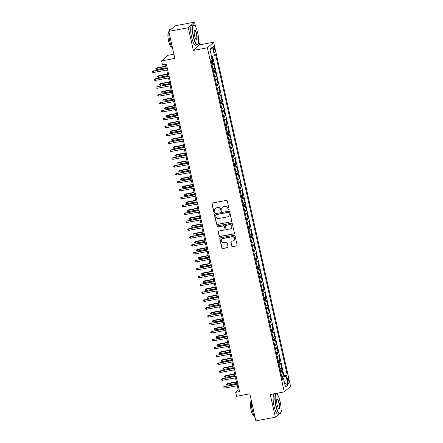 <?xml version="1.0" encoding="UTF-8"?>
<svg xmlns="http://www.w3.org/2000/svg" width="443" height="443" viewBox="0 0 443 443"><rect width="100%" height="100%" fill="white"/><g stroke="black" fill="none" stroke-linecap="round" stroke-linejoin="round"><path stroke-width="0.66" d="M228.704 209.888A0.559 0.537 -131.7 0 0 229.12 209.246L227.276 201.017A0.803 0.77 -131.7 0 0 226.34 200.386L212.574 202.966A0.803 0.77 -131.7 0 0 211.981 203.885L213.819 212.114A0.559 0.537 -131.7 0 0 214.728 212.43A0.559 0.537 -131.7 0 0 214.894 211.915L214.656 210.846A2.564 2.464 -131.7 0 1 216.544 207.911L217.696 207.695A2.564 2.464 -131.7 0 1 220.697 209.716L220.935 210.779A0.559 0.537 -131.7 0 0 221.843 211.101A0.559 0.537 -131.7 0 0 222.004 210.58L221.766 209.517A2.564 2.464 -131.7 0 1 223.66 206.576L224.806 206.36A2.564 2.464 -131.7 0 1 227.807 208.382L228.045 209.45A0.559 0.537 -131.7 0 0 228.704 209.888M222.508 207.141L222.674 206.992A2.564 2.464 -131.7 0 1 223.831 206.427L224.978 206.211A2.564 2.464 -131.7 0 1 227.979 208.232L228.217 209.295A0.559 0.537 -131.7 0 0 229.031 209.683M212.302 203.071A0.803 0.77 -131.7 0 0 212.147 203.73L213.991 211.964A0.559 0.537 -131.7 0 0 214.805 212.347M215.392 208.476L215.564 208.326A2.564 2.464 -131.7 0 1 216.716 207.761L217.862 207.546A2.564 2.464 -131.7 0 1 220.863 209.567L221.101 210.63A0.559 0.537 -131.7 0 0 221.921 211.018M288.72 380.371A2.614 0.626 79.4 0 0 287.695 378.283A2.614 0.626 79.4 0 0 287.634 381.334A2.614 0.626 79.4 0 0 288.659 383.422A2.614 0.626 79.4 0 0 288.72 380.371M231.728 246.064A0.803 0.77 -131.7 0 0 232.669 246.696L236.529 245.976A0.803 0.77 -131.7 0 0 237.121 245.057L235.078 235.914A0.803 0.77 -131.7 0 0 234.142 235.283L220.37 237.863A0.803 0.77 -131.7 0 0 219.783 238.783L221.827 247.925A0.803 0.77 -131.7 0 0 222.763 248.556L227.431 247.681A0.803 0.77 -131.7 0 0 228.018 246.762L227.143 242.847A0.803 0.77 -131.7 0 0 226.207 242.216L223.892 242.653A2.143 2.06 -131.7 0 1 222.004 238.976A2.143 2.06 -131.7 0 1 222.967 238.506L232.032 236.811A2.143 2.06 -131.7 0 1 233.921 240.483A2.143 2.06 -131.7 0 1 232.957 240.953L231.445 241.236A0.803 0.77 -131.7 0 0 230.853 242.155L231.899 245.915A0.803 0.77 -131.7 0 0 232.835 246.546L236.7 245.826A0.803 0.77 -131.7 0 0 236.966 245.715M195.546 26.635L194.543 22.15L188.286 27.726L168.805 31.375L174.847 58.404L161.601 60.885L162.481 64.833L166.38 64.102L239.591 391.623L235.693 392.354L236.573 396.302L249.824 393.821L255.866 420.85L275.347 417.201L278.902 414.028M188.286 27.726L193.358 50.413L207.385 47.789L284.301 391.883L270.274 394.508L275.347 417.201M231.146 221.882A0.803 0.77 -131.7 0 0 231.739 220.963L229.695 211.826A0.803 0.77 -131.7 0 0 228.754 211.195L214.988 213.77A0.803 0.77 -131.7 0 0 214.395 214.689L216.439 223.831A0.803 0.77 -131.7 0 0 217.38 224.463L231.312 221.733A0.803 0.77 -131.7 0 0 231.584 221.622M232.387 223.87L234.43 233.012A0.803 0.77 -131.7 0 1 233.838 233.926L220.071 236.507A0.803 0.77 -131.7 0 1 219.13 235.875L218.255 231.966A0.803 0.77 -131.7 0 1 218.848 231.047L224.435 230A0.803 0.77 -131.7 0 0 225.022 229.081L224.446 226.489A0.803 0.77 -131.7 0 0 223.505 225.858L217.696 226.943A0.559 0.537 -131.7 0 1 217.197 225.985A0.559 0.537 -131.7 0 1 217.452 225.858L231.445 223.239A0.803 0.77 -131.7 0 1 232.387 223.87M280.829 412.311L281.598 411.625L281.106 409.426M168.805 31.375L175.063 25.799L194.543 22.15M281.654 376.506L283.409 376.173L282.352 371.439L281.731 371.987L281.028 368.831A3.267 0.454 167.4 0 1 280.042 369.296M279.887 368.615L281.643 368.283L280.585 363.548L279.97 364.096L279.262 360.94A3.267 0.454 167.4 0 1 278.276 361.405M278.121 360.718L279.882 360.392L278.824 355.657L278.204 356.205L277.501 353.049A3.267 0.454 167.4 0 1 276.51 353.514M276.36 352.827L278.115 352.501L277.058 347.766L276.443 348.314L275.734 345.158A3.267 0.454 167.4 0 1 274.749 345.623M274.594 344.936L276.354 344.604L275.291 339.87L274.677 340.423L273.973 337.267A3.267 0.454 167.4 0 1 272.982 337.727M272.833 337.045L274.588 336.713L273.53 331.979L272.91 332.527L272.207 329.37A3.267 0.454 167.4 0 1 271.221 329.836M271.066 329.149L272.822 328.822L271.764 324.088L271.149 324.636L270.44 321.48A3.267 0.454 167.4 0 1 269.455 321.945M269.305 321.258L271.061 320.931L270.003 316.197L269.383 316.745L268.679 313.589A3.267 0.454 167.4 0 1 267.694 314.054M267.539 313.367L269.294 313.04L268.236 308.3L267.622 308.854L266.913 305.698A3.267 0.454 167.4 0 1 265.927 306.157M265.772 305.476L267.533 305.144L266.476 300.409L265.855 300.963L265.152 297.807A3.267 0.454 167.4 0 1 264.161 298.266M264.011 297.585L265.767 297.253L264.709 292.518L264.094 293.067L263.386 289.91A3.267 0.454 167.4 0 1 262.4 290.375M262.245 289.689L264.006 289.362L262.943 284.627L262.328 285.176L261.625 282.019A3.267 0.454 167.4 0 1 260.634 282.484M260.484 281.798L262.239 281.471L261.182 276.737L260.562 277.285L259.858 274.128A3.267 0.454 167.4 0 1 258.873 274.594M258.718 273.907L260.473 273.58L259.415 268.84L258.801 269.394L258.092 266.237A3.267 0.454 167.4 0 1 257.106 266.697M256.957 266.016L258.712 265.684L257.654 260.949L257.034 261.503L256.331 258.341A3.267 0.454 167.4 0 1 255.345 258.806M255.19 258.125L256.946 257.793L255.888 253.058L255.273 253.606L254.564 250.45A3.267 0.454 167.4 0 1 253.579 250.915M253.424 250.229L255.185 249.902L254.127 245.167L253.507 245.715L252.803 242.559A3.267 0.454 167.4 0 1 251.812 243.024M251.663 242.338L253.418 242.011L252.36 237.276L251.746 237.825L251.037 234.668A3.267 0.454 167.4 0 1 250.051 235.133M249.896 234.447L251.657 234.12L250.594 229.38L249.979 229.934L249.276 226.777A3.267 0.454 167.4 0 1 248.285 227.237M248.135 226.556L249.891 226.223L248.833 221.489L248.213 222.043L247.51 218.881A3.267 0.454 167.4 0 1 246.524 219.346M246.369 218.665L248.124 218.333L247.067 213.598L246.452 214.146L245.743 210.99A3.267 0.454 167.4 0 1 244.757 211.455M244.608 210.768L246.363 210.442L245.306 205.707L244.686 206.255L243.982 203.099A3.267 0.454 167.4 0 1 242.997 203.564M242.842 202.877L244.597 202.551L243.539 197.816L242.925 198.364L242.216 195.208A3.267 0.454 167.4 0 1 241.23 195.673M241.075 194.986L242.836 194.654L241.778 189.92L241.158 190.473L240.455 187.317A3.267 0.454 167.4 0 1 239.464 187.777M239.314 187.096L241.07 186.763L240.012 182.029L239.397 182.577L238.688 179.421A3.267 0.454 167.4 0 1 237.703 179.886M237.548 179.199L239.309 178.872L238.245 174.138L237.631 174.686L236.927 171.53A3.267 0.454 167.4 0 1 235.936 171.995M235.787 171.308L237.542 170.981L236.484 166.247L235.864 166.795L235.161 163.639A3.267 0.454 167.4 0 1 234.175 164.104M234.02 163.417L235.776 163.09L234.718 158.356L234.103 158.904L233.395 155.748A3.267 0.454 167.4 0 1 232.409 156.213M232.259 155.526L234.015 155.194L232.957 150.459L232.337 151.013L231.634 147.857A3.267 0.454 167.4 0 1 230.648 148.316M230.493 147.635L232.248 147.303L231.191 142.568L230.576 143.117L229.867 139.96A3.267 0.454 167.4 0 1 228.881 140.425M228.726 139.739L230.487 139.412L229.43 134.678L228.809 135.226L228.106 132.069A3.267 0.454 167.4 0 1 227.115 132.535M226.966 131.848L228.721 131.521L227.663 126.787L227.049 127.335L226.34 124.178A3.267 0.454 167.4 0 1 225.354 124.644M225.199 123.957L226.96 123.63L225.897 118.89L225.282 119.444L224.579 116.287A3.267 0.454 167.4 0 1 223.588 116.747M223.438 116.066L225.194 115.734L224.136 110.999L223.516 111.553L222.812 108.391A3.267 0.454 167.4 0 1 221.827 108.856M221.672 108.175L223.427 107.843L222.369 103.108L221.755 103.656L221.046 100.5A3.267 0.454 167.4 0 1 220.06 100.965M219.911 100.279L221.666 99.952L220.608 95.217L219.988 95.766L219.285 92.609A3.267 0.454 167.4 0 1 218.299 93.074M218.144 92.388L219.9 92.061L218.842 87.326L218.227 87.875L217.519 84.718A3.267 0.454 167.4 0 1 216.533 85.183M216.378 84.497L218.139 84.17L217.081 79.43L216.461 79.984L215.758 76.827A3.267 0.454 167.4 0 1 214.766 77.287M214.617 76.606L216.372 76.274L215.315 71.539L214.7 72.093L213.991 68.931A3.267 0.454 167.4 0 1 213.005 69.396M212.85 68.715L214.611 68.383L213.548 63.648L212.933 64.196A3.267 0.454 167.4 0 1 211.948 64.661M213.365 48.985L213.759 50.718A2.531 0.609 79.4 0 0 214.744 52.739A2.531 0.609 79.4 0 0 214.805 49.788L214.418 48.049A2.531 0.609 79.4 0 0 213.426 46.028A2.531 0.609 79.4 0 0 213.365 48.985M207.385 47.789L213.637 42.212L290.553 386.307L284.301 391.883M283.409 376.173L283.974 375.67L287.247 375.055L215.625 54.639L214.44 55.691L211.56 56.593M287.247 375.055L286.062 376.113L288.005 384.795L285.436 387.082L283.492 378.405L282.313 379.457L210.691 59.041L211.87 57.983L209.932 49.3L212.502 47.013L214.44 55.691M211.089 60.818L212.845 60.492L212.23 61.04A3.267 0.454 167.4 0 1 211.239 61.505M214.611 68.383L213.991 68.931M216.372 76.274L215.758 76.827M218.139 84.17L217.519 84.718M219.9 92.061L219.285 92.609M221.666 99.952L221.046 100.5M223.427 107.843L222.812 108.391M225.194 115.734L224.579 116.287M226.96 123.63L226.34 124.178M228.721 131.521L228.106 132.069M230.487 139.412L229.867 139.96M232.248 147.303L231.634 147.857M234.015 155.194L233.395 155.748M235.776 163.09L235.161 163.639M237.542 170.981L236.927 171.53M239.309 178.872L238.688 179.421M241.07 186.763L240.455 187.317M242.836 194.654L242.216 195.208M244.597 202.551L243.982 203.099M246.363 210.442L245.743 210.99M248.124 218.333L247.51 218.881M249.891 226.223L249.276 226.777M251.657 234.12L251.037 234.668M253.418 242.011L252.803 242.559M255.185 249.902L254.564 250.45M256.946 257.793L256.331 258.341M258.712 265.684L258.092 266.237M260.473 273.58L259.858 274.128M262.239 281.471L261.625 282.019M264.006 289.362L263.386 289.91M265.767 297.253L265.152 297.807M267.533 305.144L266.913 305.698M269.294 313.04L268.679 313.589M271.061 320.931L270.44 321.48M272.822 328.822L272.207 329.37M274.588 336.713L273.973 337.267M276.354 344.604L275.734 345.158M278.115 352.501L277.501 353.049M279.882 360.392L279.262 360.94M281.643 368.283L281.028 368.831M283.974 375.67L212.579 56.278M212.845 60.492L211.948 56.471M282.518 378.394L282.269 377.298L281.848 377.381M173.905 54.179L167.858 55.314L161.601 60.885M193.358 50.413L199.61 44.837L198.636 40.468M199.61 44.837L213.637 42.212M278.016 395.593L277.473 393.162M237.254 385.731L238.229 390.095L235.693 392.354M165.4 64.285L166.324 68.421M166.69 70.049L168.091 76.312M168.456 77.94L169.852 84.203M170.217 85.831L171.618 92.1M171.984 93.722L173.385 99.991M173.745 101.619L175.146 107.882M175.511 109.51L176.912 115.773M177.272 117.401L178.673 123.663M179.038 125.291L180.439 131.56M180.805 133.182L182.2 139.451M182.566 141.079L183.967 147.342M184.332 148.97L185.733 155.233M186.093 156.861L187.494 163.129M187.86 164.752L189.261 171.02M189.621 172.643L191.022 178.911M191.387 180.539L192.788 186.802M193.154 188.43L194.549 194.693M194.914 196.321L196.315 202.589M196.681 204.212L198.082 210.48M198.442 212.103L199.843 218.371M200.208 219.999L201.609 226.262M201.969 227.89L203.37 234.153M203.736 235.781L205.137 242.05M205.502 243.672L206.898 249.941M207.263 251.563L208.664 257.832M209.03 259.46L210.431 265.722M210.79 267.351L212.191 273.613M212.557 275.241L213.958 281.51M214.318 283.132L215.719 289.401M216.084 291.029L217.485 297.292M217.851 298.92L219.246 305.183M219.612 306.811L221.013 313.074M221.378 314.702L222.779 320.97M223.139 322.593L224.54 328.861M224.906 330.489L226.307 336.752M226.666 338.38L228.067 344.643M228.433 346.271L229.834 352.539M230.199 354.162L231.595 360.43M231.96 362.053L233.361 368.321M233.727 369.949L235.128 376.212M235.488 377.84L236.889 384.103M239.203 389.912L238.229 390.095M213.709 72.552A3.267 0.454 -12.6 0 0 214.7 72.093M215.475 80.449A3.267 0.454 -12.6 0 0 216.461 79.984M217.236 88.34A3.267 0.454 -12.6 0 0 218.227 87.875M219.003 96.231A3.267 0.454 -12.6 0 0 219.988 95.766M220.769 104.122A3.267 0.454 -12.6 0 0 221.755 103.656M222.53 112.013A3.267 0.454 -12.6 0 0 223.516 111.553M224.296 119.909A3.267 0.454 -12.6 0 0 225.282 119.444M226.057 127.8A3.267 0.454 -12.6 0 0 227.049 127.335M227.824 135.691A3.267 0.454 -12.6 0 0 228.809 135.226M229.585 143.582A3.267 0.454 -12.6 0 0 230.576 143.117M231.351 151.473A3.267 0.454 -12.6 0 0 232.337 151.013M233.118 159.369A3.267 0.454 -12.6 0 0 234.103 158.904M234.879 167.26A3.267 0.454 -12.6 0 0 235.864 166.795M236.645 175.151A3.267 0.454 -12.6 0 0 237.631 174.686M238.406 183.042A3.267 0.454 -12.6 0 0 239.397 182.577M240.172 190.933A3.267 0.454 -12.6 0 0 241.158 190.473M241.933 198.829A3.267 0.454 -12.6 0 0 242.925 198.364M243.7 206.72A3.267 0.454 -12.6 0 0 244.686 206.255M245.466 214.611A3.267 0.454 -12.6 0 0 246.452 214.146M247.227 222.502A3.267 0.454 -12.6 0 0 248.213 222.043M248.994 230.393A3.267 0.454 -12.6 0 0 249.979 229.934M250.755 238.29A3.267 0.454 -12.6 0 0 251.746 237.825M252.521 246.181A3.267 0.454 -12.6 0 0 253.507 245.715M254.282 254.072A3.267 0.454 -12.6 0 0 255.273 253.606M256.048 261.963A3.267 0.454 -12.6 0 0 257.034 261.503M257.815 269.859A3.267 0.454 -12.6 0 0 258.801 269.394M259.576 277.75A3.267 0.454 -12.6 0 0 260.562 277.285M261.342 285.641A3.267 0.454 -12.6 0 0 262.328 285.176M263.103 293.532A3.267 0.454 -12.6 0 0 264.094 293.067M264.87 301.423A3.267 0.454 -12.6 0 0 265.855 300.963M266.631 309.319A3.267 0.454 -12.6 0 0 267.622 308.854M268.397 317.21A3.267 0.454 -12.6 0 0 269.383 316.745M270.164 325.101A3.267 0.454 -12.6 0 0 271.149 324.636M271.924 332.992A3.267 0.454 -12.6 0 0 272.91 332.527M273.691 340.883A3.267 0.454 -12.6 0 0 274.677 340.423M275.452 348.779A3.267 0.454 -12.6 0 0 276.443 348.314M277.218 356.67A3.267 0.454 -12.6 0 0 278.204 356.205M278.979 364.561A3.267 0.454 -12.6 0 0 279.97 364.096M283.492 378.405L282.075 378.394M280.746 372.452A3.267 0.454 -12.6 0 0 281.731 371.987M282.269 377.298L286.062 376.113M210.159 50.308L212.502 47.013M288.005 384.795L284.589 383.295M214.717 213.88A0.803 0.77 -131.7 0 0 214.567 214.539L216.61 223.682A0.803 0.77 -131.7 0 0 217.546 224.313L231.312 221.733M228.815 212.878A0.559 0.537 -131.7 0 0 228.156 212.435L216.073 214.7A0.559 0.537 -131.7 0 0 215.658 215.342L215.907 216.466A2.564 2.464 -131.7 0 0 218.908 218.482L227.17 216.937A2.564 2.464 -131.7 0 0 229.064 214.002L228.981 212.723A0.559 0.537 -131.7 0 0 228.328 212.286L228.156 212.435M215.819 214.822L215.99 214.672A0.559 0.537 -131.7 0 1 216.239 214.545L228.328 212.286M228.322 216.372L228.494 216.223A2.564 2.464 -131.7 0 0 229.23 213.847L229.064 214.002M228.981 212.723L229.23 213.847M218.582 231.152A0.803 0.77 -131.7 0 0 218.427 231.811L219.302 235.726A0.803 0.77 -131.7 0 0 220.237 236.357L234.004 233.777A0.803 0.77 -131.7 0 0 234.275 233.671M224.795 229.823L224.961 229.673A0.803 0.77 -131.7 0 0 225.194 228.931L224.612 226.334A0.803 0.77 -131.7 0 0 223.676 225.703L217.696 226.943M217.291 225.919A0.559 0.537 -131.7 0 0 217.862 226.794M230.227 228.915A2.143 2.06 -131.7 0 0 231.617 225.936A2.143 2.06 -131.7 0 0 229.302 224.773L226.107 225.371A0.803 0.77 -131.7 0 0 225.515 226.284L226.096 228.881A0.803 0.77 -131.7 0 0 227.032 229.513L230.227 228.915M231.191 228.444L231.357 228.295A2.143 2.06 -131.7 0 0 229.468 224.618L229.302 224.773M225.747 225.542L225.913 225.393A0.803 0.77 -131.7 0 1 226.273 225.216L229.468 224.618M231.174 241.346A0.803 0.77 -131.7 0 0 231.024 242.005L231.899 245.915M233.921 240.483L234.092 240.333A2.143 2.06 -131.7 0 0 232.198 236.656L232.032 236.811M222.004 238.976L222.176 238.827A2.143 2.06 -131.7 0 1 223.139 238.356L232.198 236.656M220.105 237.969A0.803 0.77 -131.7 0 0 219.949 238.633L221.993 247.77A0.803 0.77 -131.7 0 0 222.934 248.401L227.597 247.526A0.803 0.77 -131.7 0 0 227.868 247.421M157.021 69.479L156.002 69.291L155.831 68.504L157.005 67.785L156.7 68.056L157.021 69.479L166.18 67.762M155.831 68.504L165.859 66.345M157.005 67.785L165.815 66.134M167.304 68.239L153.322 71.074L167.349 68.443M153.638 72.491L152.625 72.309L152.447 71.517L153.322 71.074L153.638 72.491L167.664 69.867M152.447 71.517L153.627 70.802M197.716 32.992A9.962 2.392 79.4 0 0 194.46 25.234A9.962 2.392 79.4 0 0 193.591 36.669A9.962 2.392 79.4 0 0 198.015 44.211A9.962 2.392 79.4 0 0 197.716 32.992M198.015 44.211L197.838 44.488A10.206 2.448 -100.6 0 1 197.301 44.909A10.206 2.448 -100.6 0 1 193.309 36.758A10.206 2.448 -100.6 0 1 193.541 24.841A10.206 2.448 -100.6 0 1 194.195 25.041L194.46 25.234M196.686 33.912A4.984 1.196 -100.6 0 1 196.255 39.632A4.984 1.196 -100.6 0 1 194.621 35.75A4.984 1.196 -100.6 0 1 194.477 30.141A4.984 1.196 -100.6 0 1 196.686 33.912M196.116 39.51A4.735 1.135 79.4 0 0 196.293 39.532A4.735 1.135 79.4 0 0 196.404 34A4.735 1.135 79.4 0 0 194.549 30.224A4.735 1.135 79.4 0 0 194.394 30.307M172.676 48.697A10.206 2.448 -100.6 0 1 169.774 41.171A10.206 2.448 -100.6 0 1 168.905 31.83M168.982 31.215A10.206 2.448 -100.6 0 1 170.007 29.249L171.502 28.972M171.574 46.82L171.452 46.847A7.348 1.761 -100.6 0 1 168.573 40.977A7.348 1.761 -100.6 0 1 168.744 32.394L168.866 32.372M197.301 44.909L195.584 45.23A10.206 2.448 -100.6 0 1 191.592 37.079A10.206 2.448 -100.6 0 1 191.825 25.162L193.541 24.841M280.186 401.951A9.962 2.392 79.4 0 0 276.93 394.192A9.962 2.392 79.4 0 0 276.067 405.627A9.962 2.392 79.4 0 0 280.485 413.169A9.962 2.392 79.4 0 0 280.186 401.951M280.485 413.169L280.308 413.441A10.206 2.448 -100.6 0 1 279.771 413.867A10.206 2.448 -100.6 0 1 275.779 405.716A10.206 2.448 -100.6 0 1 276.011 393.799A10.206 2.448 -100.6 0 1 276.665 393.999L276.93 394.192M279.156 402.87A4.984 1.196 -100.6 0 1 278.725 408.584A4.984 1.196 -100.6 0 1 277.096 404.708A4.984 1.196 -100.6 0 1 276.947 399.099A4.984 1.196 -100.6 0 1 279.156 402.87M278.586 408.468A4.735 1.135 79.4 0 0 278.763 408.485A4.735 1.135 79.4 0 0 278.874 402.958A4.735 1.135 79.4 0 0 277.019 399.176A4.735 1.135 79.4 0 0 276.864 399.259M255.151 417.649A10.206 2.448 -100.6 0 1 252.25 410.124A10.206 2.448 -100.6 0 1 251.38 400.782M254.044 415.778L253.922 415.8A7.348 1.761 -100.6 0 1 251.048 409.93A7.348 1.761 -100.6 0 1 251.214 401.352L251.336 401.33M279.771 413.867L278.06 414.188A10.206 2.448 -100.6 0 1 274.067 406.037A10.206 2.448 -100.6 0 1 274.3 394.12L276.011 393.799M158.782 77.37L157.769 77.187L157.592 76.395L158.771 75.681L158.467 75.952L158.782 77.37L167.941 75.653M157.592 76.395L167.626 74.236M158.771 75.681L167.581 74.031M160.549 85.261L159.535 85.078L159.358 84.286L160.538 83.572L160.233 83.843L160.549 85.261L169.708 83.544M159.358 84.286L169.392 82.127M160.538 83.572L169.342 81.922M162.315 93.157L161.296 92.969L161.119 92.177L162.299 91.463L161.994 91.734L162.315 93.157L171.469 91.441M161.119 92.177L171.153 90.018M162.299 91.463L171.109 89.813M164.076 101.048L163.063 100.86L162.886 100.074L164.065 99.354L163.76 99.625L164.076 101.048L173.235 99.332M162.886 100.074L172.92 97.909M164.065 99.354L172.87 97.704M169.065 76.13L155.089 78.965L169.115 76.334M155.404 80.382L154.386 80.2L154.214 79.408L155.089 78.965L155.404 80.382L169.431 77.758M154.214 79.408L155.388 78.693M170.832 84.02L156.85 86.856L170.876 84.231M157.165 88.279L156.152 88.091L155.975 87.299L156.85 86.856L157.165 88.279L171.197 85.649M155.975 87.299L157.154 86.584M172.598 91.917L158.616 94.747L172.643 92.122M158.932 96.17L157.918 95.981L157.741 95.195L158.616 94.747L158.932 96.17L172.958 93.539M157.741 95.195L158.921 94.475M174.359 99.808L160.377 102.638L174.404 100.013M160.698 104.061L159.679 103.872L159.502 103.086L160.377 102.638L160.698 104.061L174.725 101.43M159.502 103.086L160.682 102.372M165.843 108.939L164.824 108.751L164.646 107.965L165.826 107.245L165.521 107.516L165.843 108.939L175.002 107.223M164.646 107.965L174.68 105.805M165.826 107.245L174.636 105.595M176.126 107.699L162.144 110.534L176.17 107.904M162.459 111.952L161.446 111.769L161.269 110.977L162.144 110.534L162.459 111.952L176.486 109.327M161.269 110.977L162.448 110.263M167.604 116.83L166.59 116.647L166.413 115.856L167.592 115.141L167.288 115.413L167.604 116.83L176.763 115.114M166.413 115.856L176.447 113.696M167.592 115.141L176.403 113.491M177.887 115.59L163.904 118.425L177.936 115.795M164.226 119.843L163.207 119.66L163.03 118.868L163.904 118.425L164.226 119.843L178.252 117.218M163.03 118.868L164.209 118.154M169.37 124.721L168.351 124.538L168.179 123.747L169.353 123.032L169.049 123.304L169.37 124.721L178.529 123.01M168.179 123.747L178.208 121.587M169.353 123.032L178.164 121.382M179.653 123.481L165.671 126.316L179.697 123.691M165.987 127.739L164.973 127.551L164.796 126.764L165.671 126.316L165.987 127.739L180.013 125.109M164.796 126.764L165.975 126.045M171.131 132.618L170.118 132.429L169.94 131.637L171.12 130.923L170.815 131.194L171.131 132.618L180.29 130.901M169.94 131.637L179.974 129.478M171.12 130.923L179.93 129.273M181.414 131.377L167.437 134.207L181.464 131.582M167.753 135.63L166.734 135.442L166.562 134.655L167.437 134.207L167.753 135.63L181.78 133M166.562 134.655L167.736 133.936M172.897 140.509L171.884 140.32L171.707 139.534L172.886 138.814L172.582 139.085L172.897 140.509L182.056 138.792M171.707 139.534L181.741 137.369M172.886 138.814L181.691 137.164M183.18 139.268L169.198 142.103L183.225 139.473M169.514 143.521L168.501 143.333L168.323 142.546L169.198 142.103L169.514 143.521L183.546 140.896M168.323 142.546L169.503 141.832M174.664 148.399L173.645 148.211L173.468 147.425L174.647 146.705L174.343 146.976L174.664 148.399L183.817 146.683M173.468 147.425L183.502 145.265M174.647 146.705L183.457 145.055M184.947 147.159L170.965 149.994L184.991 147.364M171.28 151.412L170.267 151.229L170.09 150.437L170.965 149.994L171.28 151.412L185.307 148.787M170.09 150.437L171.269 149.723M176.425 156.29L175.411 156.108L175.234 155.316L176.414 154.601L176.109 154.873L176.425 156.29L185.584 154.574M175.234 155.316L185.268 153.156M176.414 154.601L185.218 152.951M186.708 155.05L172.726 157.885L186.752 155.255M173.047 159.303L172.028 159.12L171.851 158.328L172.726 157.885L173.047 159.303L187.073 156.678M171.851 158.328L173.03 157.614M178.191 164.181L177.172 163.999L176.995 163.207L178.175 162.492L177.87 162.764L178.191 164.181L187.35 162.47M176.995 163.207L187.029 161.047M178.175 162.492L186.985 160.842M188.474 162.941L174.492 165.776L188.519 163.151M174.808 167.199L173.794 167.011L173.617 166.225L174.492 165.776L174.808 167.199L188.834 164.569M173.617 166.225L174.797 165.505M179.952 172.078L178.939 171.89L178.762 171.103L179.941 170.383L179.636 170.655L179.952 172.078L189.111 170.361M178.762 171.103L188.796 168.938M179.941 170.383L188.751 168.733M190.235 170.837L176.253 173.667L190.285 171.042M176.574 175.09L175.555 174.902L175.378 174.116L176.253 173.667L176.574 175.09L190.601 172.46M175.378 174.116L176.558 173.396M181.719 179.969L180.7 179.78L180.528 178.994L181.702 178.274L181.397 178.546L181.719 179.969L190.878 178.252M180.528 178.994L190.556 176.829M181.702 178.274L190.512 176.624M192.002 178.728L178.02 181.564L192.046 178.933M178.335 182.981L177.322 182.793L177.145 182.007L178.02 181.564L178.335 182.981L192.362 180.356M177.145 182.007L178.324 181.292M183.48 187.86L182.466 187.671L182.289 186.885L183.468 186.171L183.164 186.442L183.48 187.86L192.639 186.143M182.289 186.885L192.323 184.725M183.468 186.171L192.279 184.521M193.763 186.619L179.786 189.454L193.812 186.824M180.102 190.872L179.083 190.689L178.911 189.897L179.786 189.454L180.102 190.872L194.128 188.247M178.911 189.897L180.085 189.183M185.246 195.751L184.233 195.568L184.055 194.776L185.235 194.062L184.93 194.333L185.246 195.751L194.405 194.034M184.055 194.776L194.089 192.616M185.235 194.062L194.04 192.412M195.529 194.51L181.547 197.345L195.573 194.715M181.863 198.769L180.849 198.58L180.672 197.788L181.547 197.345L181.863 198.769L195.895 196.138M180.672 197.788L181.851 197.074M187.012 203.642L185.994 203.459L185.816 202.667L186.996 201.953L186.691 202.224L187.012 203.642L196.166 201.93M185.816 202.667L195.85 200.507M186.996 201.953L195.806 200.302M197.296 202.401L183.313 205.236L197.34 202.612M183.629 206.659L182.616 206.471L182.438 205.685L183.313 205.236L183.629 206.659L197.656 204.029M182.438 205.685L183.618 204.965M188.773 211.538L187.76 211.35L187.583 210.563L188.762 209.844L188.458 210.115L188.773 211.538L197.932 209.821M187.583 210.563L197.617 208.398M188.762 209.844L197.567 208.193M199.057 210.298L185.074 213.127L199.101 210.503M185.395 214.55L184.377 214.362L184.199 213.576L185.074 213.127L185.395 214.55L199.422 211.92M184.199 213.576L185.379 212.856M190.54 219.429L189.521 219.241L189.344 218.454L190.523 217.734L190.219 218.006L190.54 219.429L199.699 217.712M189.344 218.454L199.378 216.295M190.523 217.734L199.333 216.084M200.823 218.189L186.841 221.024L200.867 218.393M187.156 222.441L186.143 222.259L185.966 221.467L186.841 221.024L187.156 222.441L201.183 219.817M185.966 221.467L187.145 220.752M192.301 227.32L191.287 227.132L191.11 226.345L192.29 225.631L191.985 225.902L192.301 227.32L201.46 225.603M191.11 226.345L201.144 224.186M192.29 225.631L201.1 223.981M202.584 226.08L188.602 228.915L202.634 226.284M188.923 230.332L187.904 230.15L187.727 229.358L188.602 228.915L188.923 230.332L202.949 227.708M187.727 229.358L188.906 228.643M194.067 235.211L193.048 235.028L192.877 234.236L194.051 233.522L193.746 233.793L194.067 235.211L203.226 233.494M192.877 234.236L202.905 232.077M194.051 233.522L202.861 231.872M204.35 233.97L190.368 236.806L204.395 234.175M190.684 238.229L189.67 238.041L189.493 237.249L190.368 236.806L190.684 238.229L204.71 235.598M189.493 237.249L190.673 236.534M195.828 243.107L194.815 242.919L194.638 242.127L195.817 241.413L195.513 241.684L195.828 243.107L204.987 241.391M194.638 242.127L204.672 239.968M195.817 241.413L204.627 239.763M206.111 241.867L192.135 244.697L206.161 242.072M192.45 246.12L191.431 245.931L191.26 245.145L192.135 244.697L192.45 246.12L206.477 243.489M191.26 245.145L192.434 244.425M197.595 250.998L196.581 250.81L196.404 250.024L197.584 249.304L197.279 249.575L197.595 250.998L206.754 249.282M196.404 250.024L206.438 247.858M197.584 249.304L206.388 247.654M207.878 249.758L193.896 252.588L207.922 249.963M194.211 254.011L193.198 253.822L193.021 253.036L193.896 252.588L194.211 254.011L208.243 251.38M193.021 253.036L194.2 252.316M199.361 258.889L198.342 258.701L198.165 257.915L199.344 257.195L199.04 257.466L199.361 258.889L208.515 257.173M198.165 257.915L208.199 255.755M199.344 257.195L208.155 255.545M209.644 257.649L195.662 260.484L209.689 257.854M195.978 261.902L194.964 261.719L194.787 260.927L195.662 260.484L195.978 261.902L210.004 259.277M194.787 260.927L195.967 260.213M201.122 266.78L200.109 266.597L199.931 265.806L201.111 265.091L200.806 265.363L201.122 266.78L210.281 265.064M199.931 265.806L209.965 263.646M201.111 265.091L209.916 263.441M211.405 265.54L197.423 268.375L211.449 265.745M197.744 269.793L196.725 269.61L196.548 268.818L197.423 268.375L197.744 269.793L211.771 267.168M196.548 268.818L197.728 268.104M202.888 274.671L201.87 274.488L201.692 273.696L202.872 272.982L202.567 273.253L202.888 274.671L212.047 272.96M201.692 273.696L211.726 271.537M202.872 272.982L211.682 271.332M213.172 273.431L199.189 276.266L213.216 273.641M199.505 277.689L198.492 277.501L198.314 276.709L199.189 276.266L199.505 277.689L213.532 275.059M198.314 276.709L199.494 275.995M204.649 282.568L203.636 282.379L203.459 281.587L204.638 280.873L204.334 281.144L204.649 282.568L213.808 280.851M203.459 281.587L213.493 279.428M204.638 280.873L213.448 279.223M214.933 281.327L200.95 284.157L214.982 281.532M201.272 285.58L200.253 285.392L200.075 284.605L200.95 284.157L201.272 285.58L215.298 282.95M200.075 284.605L201.255 283.885M206.416 290.458L205.397 290.27L205.225 289.484L206.399 288.764L206.095 289.035L206.416 290.458L215.575 288.742M205.225 289.484L215.254 287.319M206.399 288.764L215.209 287.114M216.699 289.218L202.717 292.053L216.743 289.423M203.032 293.471L202.019 293.283L201.842 292.496L202.717 292.053L203.032 293.471L217.059 290.841M201.842 292.496L203.021 291.782M208.177 298.349L207.163 298.161L206.986 297.375L208.166 296.655L207.861 296.926L208.177 298.349L217.336 296.633M206.986 297.375L217.02 295.215M208.166 296.655L216.976 295.005M218.46 297.109L204.483 299.944L218.51 297.314M204.799 301.362L203.78 301.179L203.608 300.387L204.483 299.944L204.799 301.362L218.825 298.737M203.608 300.387L204.782 299.673M209.943 306.24L208.93 306.058L208.753 305.266L209.932 304.551L209.628 304.823L209.943 306.24L219.102 304.524M208.753 305.266L218.787 303.106M209.932 304.551L218.737 302.901M220.226 305L206.244 307.835L220.271 305.205M206.56 309.253L205.546 309.07L205.369 308.278L206.244 307.835L206.56 309.253L220.592 306.628M205.369 308.278L206.549 307.564M211.71 314.131L210.691 313.949L210.514 313.157L211.693 312.442L211.389 312.714L211.71 314.131L220.863 312.42M210.514 313.157L220.548 310.997M211.693 312.442L220.503 310.792M221.993 312.891L208.011 315.726L222.037 313.101M208.326 317.149L207.313 316.961L207.136 316.175L208.011 315.726L208.326 317.149L222.353 314.519M207.136 316.175L208.315 315.455M213.471 322.028L212.457 321.839L212.28 321.048L213.46 320.333L213.155 320.605L213.471 322.028L222.63 320.311M212.28 321.048L222.314 318.888M213.46 320.333L222.264 318.683M223.754 320.787L209.772 323.617L223.798 320.992M210.093 325.04L209.074 324.852L208.897 324.066L209.772 323.617L210.093 325.04L224.119 322.41M208.897 324.066L210.076 323.346M215.237 329.919L214.218 329.73L214.041 328.944L215.22 328.224L214.916 328.496L215.237 329.919L224.396 328.202M214.041 328.944L224.075 326.779M215.22 328.224L224.031 326.574M225.52 328.678L211.538 331.514L225.565 328.883M211.854 332.931L210.84 332.743L210.663 331.957L211.538 331.514L211.854 332.931L225.88 330.306M210.663 331.957L211.843 331.242M216.998 337.81L215.985 337.621L215.807 336.835L216.987 336.121L216.682 336.387L216.998 337.81L226.157 336.093M215.807 336.835L225.841 334.675M216.987 336.121L225.797 334.471M227.281 336.569L213.299 339.404L227.331 336.774M213.62 340.822L212.601 340.639L212.424 339.847L213.299 339.404L213.62 340.822L227.647 338.197M212.424 339.847L213.604 339.133M218.764 345.701L217.746 345.518L217.574 344.726L218.748 344.012L218.449 344.283L218.764 345.701L227.923 343.984M217.574 344.726L227.602 342.566M218.748 344.012L227.558 342.361M229.048 344.46L215.065 347.295L229.092 344.665M215.381 348.719L214.368 348.53L214.19 347.738L215.065 347.295L215.381 348.719L229.408 346.088M214.19 347.738L215.37 347.024M220.525 353.592L219.512 353.409L219.335 352.617L220.514 351.903L220.21 352.174L220.525 353.592L229.684 351.88M219.335 352.617L229.369 350.457M220.514 351.903L229.324 350.252M230.809 352.351L216.832 355.186L230.858 352.562M217.148 356.609L216.129 356.421L215.957 355.635L216.832 355.186L217.148 356.609L231.174 353.979M215.957 355.635L217.131 354.915M222.292 361.488L221.279 361.3L221.101 360.513L222.281 359.794L221.976 360.065L222.292 361.488L231.451 359.771M221.101 360.513L231.135 358.348M222.281 359.794L231.085 358.143M232.575 360.248L218.593 363.077L232.619 360.452M218.908 364.5L217.895 364.312L217.718 363.526L218.593 363.077L218.908 364.5L232.94 361.87M217.718 363.526L218.897 362.806M224.058 369.379L223.039 369.191L222.862 368.404L224.042 367.684L223.737 367.956L224.058 369.379L233.212 367.662M222.862 368.404L232.896 366.239M224.042 367.684L232.852 366.034M234.341 368.139L220.359 370.974L234.386 368.343M220.675 372.391L219.662 372.209L219.484 371.417L220.359 370.974L220.675 372.391L234.701 369.767M219.484 371.417L220.664 370.702M225.819 377.27L224.806 377.082L224.629 376.295L225.808 375.581L225.504 375.852L225.819 377.27L234.978 375.553M224.629 376.295L234.663 374.136M225.808 375.581L234.613 373.931M236.102 376.029L222.12 378.865L236.147 376.234M222.441 380.282L221.422 380.1L221.245 379.308L222.12 378.865L222.441 380.282L236.468 377.657M221.245 379.308L222.425 378.593M227.586 385.161L226.567 384.978L226.39 384.186L227.569 383.472L227.265 383.743L227.586 385.161L236.745 383.444M226.39 384.186L236.424 382.027M227.569 383.472L236.379 381.822M237.869 383.92L223.887 386.756L237.913 384.125M224.202 388.179L223.189 387.99L223.012 387.199L223.887 386.756L224.202 388.179L238.229 385.548M223.012 387.199L224.191 386.484M212.933 64.196L212.23 61.04M213.233 48.27L214.418 48.049M213.598 50.009L214.805 49.788"/></g></svg>
